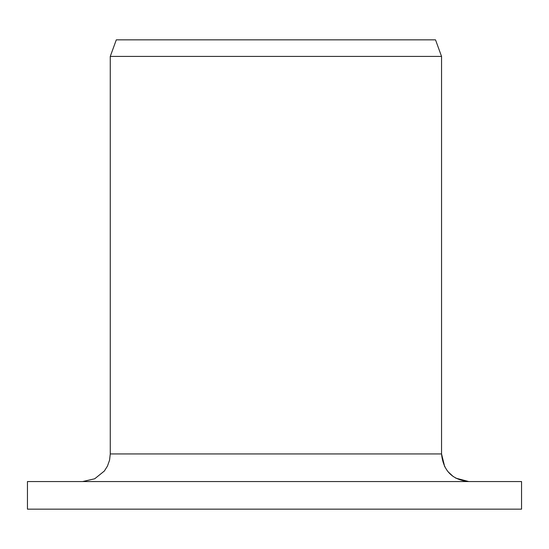 <?xml version="1.0" encoding="UTF-8"?>
<svg xmlns="http://www.w3.org/2000/svg" width="549" height="549" viewBox="0 0 549 549"><rect width="100%" height="100%" fill="white"/><g stroke="black" fill="none" stroke-linecap="round" stroke-linejoin="round"><path stroke-width="0.82" d="M455.704 478.117L468.736 481.548C452.287 479.922 443.221 470.719 441.547 453.941L444.731 466.828M447.936 471.632L453.248 476.566M521.55 509.156L27.45 509.156L27.45 481.548L521.55 481.548L521.55 509.156M441.547 56.41L110.267 56.41L110.267 453.941L441.547 453.941L441.547 56.41L435.522 39.844L116.299 39.844L110.267 56.41M110.267 453.941L109.56 460.179L107.453 466.087L104.344 471.035L94.709 478.783L82.666 481.548"/></g></svg>
